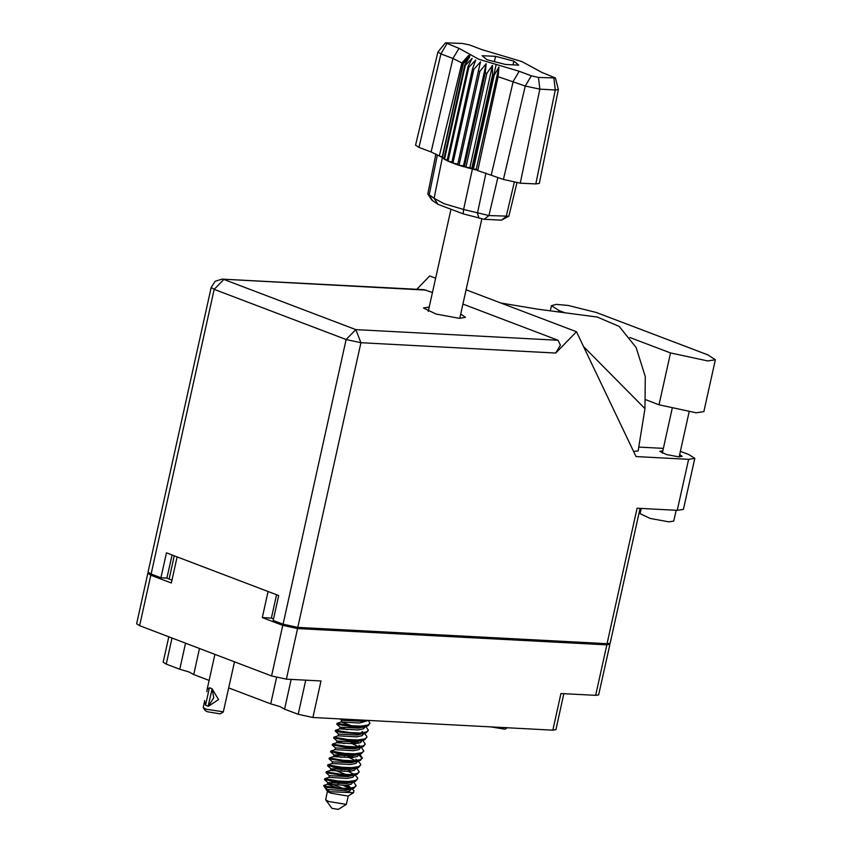 <?xml version="1.0" encoding="UTF-8"?>
<svg xmlns="http://www.w3.org/2000/svg" width="852" height="852" viewBox="0 0 852 852"><rect width="100%" height="100%" fill="white"/><g stroke="black" fill="none" stroke-linecap="round" stroke-linejoin="round"><path stroke-width="1.28" d="M185.566 643.207L179.793 669.278L189.176 672.047L193.681 674.56L199.464 648.489M276.58 677.457L270.723 703.869L280.116 706.638L284.611 709.152L291.214 679.374M179.793 669.278L166.236 664.113L163.19 662.196L168.813 636.827M270.723 703.869L228.677 687.873M209.145 680.439L193.681 674.56M148.621 572.853L147.801 573.289L150.847 575.207L171.348 583.013L177.131 556.92L268.06 591.512L262.278 617.604L282.779 625.411L297.55 628.595L606.816 644.857L609.883 644.368L609.318 643.633M150.847 575.207L139.643 625.73L271.586 675.924L282.779 625.411M297.55 628.595L286.347 679.119L321.044 680.94L312.94 717.501L552.82 730.111L560.925 693.549L595.623 695.381L606.816 644.857M563.843 693.709L555.877 729.621L552.82 730.111M312.94 717.501L298.179 714.306L284.611 709.152M171.955 580.255L166.822 578.114M262.278 617.604L271.405 618.083L276.57 594.749M273.535 618.893L271.405 618.083M609.883 644.368L598.679 694.891L595.623 695.381M139.643 625.73L136.597 623.802L147.801 573.289M286.347 679.119L271.586 675.924M646.018 399.822L659.054 404.785L696.201 412.815L703.901 411.58L715.403 359.736L707.746 354.89L596.251 312.471L568.039 305.41L556.207 304.377L551.404 305.676L559.05 310.522L565.462 312.961M629.894 337.467L670.556 352.941L707.692 360.971L715.403 359.736M676.126 510.305L673.74 521.073L668.799 521.871L650.193 518.421L640.086 513.618L641.226 508.474M662.835 450.846L659.799 451.379L666.52 454.585L678.895 456.874L682.175 456.342L679.662 454.574M429.248 307.018L423.465 308.019L436.086 314.037L459.356 318.339L465.522 317.349L460.708 313.994M688.586 459.345L694.763 458.355L683.453 509.379L677.276 510.369L688.586 459.345L636.061 456.587L576.442 331.779L555.728 353.005L360.918 342.76L297.806 627.434L607.071 643.697L637.104 508.25L677.276 510.369M694.763 458.355L688.64 454.478L680.375 451.336M663.378 448.376L638.734 447.087M633.632 451.485L638.116 450.9L644.964 408.63L645.273 376.552L636.167 347.499L619.212 326.454L597.05 316.987M416.734 289.318L429.759 275.973L435.628 278.21M466.076 289.797L576.442 331.779M640.022 508.41L610.138 643.207L607.071 643.697M297.806 627.434L283.045 624.239L346.157 339.565L214.214 289.371L151.102 574.046L160.964 577.805L166.928 578.114L172.051 554.993M160.964 577.805L166.491 552.873L278.7 595.559L273.173 620.49L283.045 624.239M151.102 574.046L148.056 572.129L211.168 287.454L214.214 289.371L223.884 279.456L355.827 329.649L558.039 340.289L560.414 345.166L555.728 353.005M426.096 290.085L222.159 279.094L424.179 289.712L432.465 292.513M462.902 304.089L558.039 340.289M583.439 346.423L644.964 408.63M234.46 661.802L223.373 711.803L206.12 709.194L203.255 707.607L204.672 700.61M205.439 705.083L204.576 701.047M206.791 691.739L207.174 689.321L209.56 687.83L210.774 688.224L209.56 687.83M223.192 712.027L220.157 713.912L207.355 711.782L205.204 710.589L203.255 707.607M209.379 687.82L205.513 705.264L208.314 706.265L213.703 697.735L212.18 688.831L218.57 699.588L208.314 706.265M208.122 706.265L212.18 688.831L210.774 688.224L211.988 688.821M327.434 791.359L325.688 799.826L331.95 808.356L338.212 809.4L346.295 804.394L348.298 795.981M325.688 799.826L328.659 801.466L346.295 804.394M353.559 781.944L356.136 785.693L354.208 787.376L347.009 788.398L337.083 787.962L324.229 785.97L327.349 787.504L325.922 789.048L327.53 791.519L330.501 793.148L348.138 796.087L353.591 792.701L353.878 790.645L352.025 788.867M327.349 787.504L346.817 789.261L354.017 788.238L356.136 785.693M326.018 772.657L339.969 774.969L349.884 775.416L357.084 774.393L359.203 771.848L357.276 773.531L350.076 774.553L340.161 774.106L326.209 771.784L326.018 772.657L329.33 775.671M329.085 758.812L343.036 761.124L352.952 761.571L360.151 760.548L362.27 757.992L360.343 759.675L353.143 760.708L343.228 760.261L329.287 757.939L329.085 758.812L332.397 761.826M332.152 744.967L346.104 747.279L356.029 747.715L363.218 746.693L365.348 744.147L363.41 745.83L356.221 746.853L346.295 746.405L332.344 744.094L332.152 744.957L335.464 747.981M335.422 730.249L335.23 731.122L340.204 732.219L359.097 733.87L366.296 732.848L368.415 730.302L366.488 731.985L359.288 733.008L349.373 732.56L335.422 730.239L339.692 728.929L340.076 727.193L358.436 728.183L364.699 726.649M356.637 768.099L359.203 771.848M362.111 758.418L358.99 754.851M359.704 754.244L362.27 757.992M362.771 740.399L365.348 744.147M365.838 726.554L368.415 730.302M357.67 778.771L355.55 781.316L348.351 782.338L338.436 781.902L324.484 779.591L324.676 778.717L338.627 781.028L348.543 781.476L355.742 780.453L357.67 778.771L357.584 777.823L355.092 775.022M329.266 780.645L338.627 783.584M343.377 785.406L349.373 788.292M345.39 785.331L350.417 787.919M360.737 764.926L358.617 767.471L351.418 768.493L341.503 768.046L327.551 765.746L327.743 764.862L341.695 767.183L351.61 767.631L358.809 766.608L360.737 764.926L360.652 763.978L358.17 761.177M332.333 766.8L341.695 769.729M338.553 767.716L344.485 769.835M348.457 771.486L353.484 774.063M361.237 747.321L363.815 751.07L361.12 753.818L354.485 754.648L344.57 754.201L330.619 751.89L330.81 751.017L335.102 749.685L353.442 750.687L358.98 749.579L360.62 747.513M335.411 752.955L344.762 755.884M349.522 757.716L355.508 760.591M363.815 751.07L361.876 752.753L354.677 753.775L344.762 753.338L330.81 751.017M347.552 755.99L351.535 757.641M366.882 737.225L364.752 739.77L357.563 740.793L347.637 740.356L333.686 738.034L333.888 737.172L347.829 739.483L357.755 739.93L364.954 738.908L366.882 737.225L366.797 736.277L364.305 733.476M352.59 743.86L358.585 746.746M350.63 742.135L354.602 743.785M369.949 723.369L367.83 725.925L360.63 726.948L350.715 726.5L337.03 724.307L336.955 723.316L341.737 724.392M368.245 720.409L369.949 723.38L368.021 725.063L360.822 726.085L350.907 725.638L336.955 723.327M326.369 789.74L329.905 791.668L353.591 792.701M335.07 787.738L324.229 785.97M352.291 719.567L361.908 721.271L366.477 720.323M367.989 720.398L366.211 721.143L360.822 721.197L349.522 719.45M365.263 726.564L363.58 728.801L358.053 729.919L339.714 728.907M362.153 740.59L360.513 742.656L354.975 743.764L336.636 742.763L332.355 744.094M359.086 754.435L357.446 756.501L351.908 757.609L333.569 756.608L329.287 757.939M355.912 768.323L354.368 770.346L348.841 771.465L330.48 770.474L330.864 768.738L349.224 769.729L358.053 767.663M352.941 782.136L351.301 784.202L345.763 785.31L327.434 784.309L337.648 788.015M340.086 727.214L347.222 729.685M364.187 739.962L355.359 742.028L337.009 741.048L344.144 743.54M361.12 753.818L352.291 755.884L333.931 754.893L341.077 757.385M330.874 768.76L345.805 774.5M354.986 781.508L346.146 783.584L327.796 782.594L342.728 788.356M360.822 721.197L341.609 720.27L341.226 722.006L351.461 725.691M365.732 733.039L356.892 735.106L338.542 734.115L338.169 735.84L333.888 737.172M357.084 741.868L358.958 743.189M362.654 746.884L353.825 748.961L335.475 747.971L335.092 749.685M359.587 760.74L350.758 762.806L332.397 761.816L332.014 763.552L327.743 764.862M356.519 774.585L347.691 776.651L329.33 775.661L328.968 777.386L324.676 778.717M350.886 788.973L344.613 790.507L326.273 789.495M366.211 721.143L359.587 722.986L341.226 722.006M362.121 731.485L363.208 732.731M363.687 733.668L362.047 735.734L356.509 736.842L338.169 735.84M354.059 742.103L356.7 743.604M359.054 745.33L360.13 746.586M350.992 755.948L353.633 757.449M355.976 759.175L357.063 760.431M357.552 761.368L355.912 763.424L350.374 764.542L332.035 763.53M347.914 769.793L350.566 771.294M354.475 775.213L352.834 777.28L347.307 778.387L328.968 777.386M347.488 785.15L349.842 786.875M351.45 788.888L349.767 791.125L344.229 792.232L329.905 791.668M435.862 153.999L427.779 193.787L434.073 198.271L442.369 157.503L463.296 63.762L442.369 157.503L431.08 151.975L452.987 58.5L440.899 53.91L437.907 52.004L445.458 42.781L458.983 48.362L478.962 59.289L519.209 71.28L531.297 75.871L538.432 77.415L555.408 77.926L541.861 72.473L521.882 61.546L481.636 49.554L469.548 44.964L462.402 43.42L445.458 42.781M446.895 43.771L440.899 53.91L418.992 147.375L431.08 151.975M418.992 147.375L415.52 145.17L437.907 52.004M470.4 54.603L463.041 63.431L442.231 157.322M444.084 158.099L442.476 157.652L444.478 159.292L465.298 65.391L464.723 65.008L469.814 56.764L463.296 63.762M443.903 158.909L464.723 65.008M447.3 159.974L444.478 159.292L448.035 161.166L468.845 67.276L467.94 66.85L472.125 58.309L465.298 65.391M447.13 160.74L467.94 66.85M451.933 161.986L448.035 161.166L452.955 163.19L473.776 69.3L472.583 68.842L475.746 60.023L468.845 67.276M451.773 162.743L472.583 68.842M457.79 164.021L452.955 163.19L457.609 164.809L478.43 70.918L479.846 71.376L486.183 63.655L485.203 72.963L486.78 73.4L492.509 65.402L492.541 74.891L494.213 75.285L473.392 169.186L472.477 168.962L496.205 64.422M457.609 164.809L459.026 165.267L479.846 71.376M473.776 69.3L480.507 61.834L478.43 70.918M486.183 63.655L463.52 165.863L459.026 165.267L464.383 166.864L485.203 72.963M463.52 165.863L465.959 167.301L486.78 73.4M492.509 65.402L469.857 167.61L465.959 167.301L471.731 168.781L492.541 74.891M469.857 167.61L472.477 168.962L463.573 209.496L488.952 215.567L508.825 216.238L516.983 182.807M555.408 77.926L558.358 89.481L539.273 183.382L535.77 183.947L555.334 89.971L539.838 89.162L525.29 86.009L498.122 76.691L477.802 170.613L503.383 179.484L525.29 86.009L531.297 75.871M538.432 77.415L539.838 89.162L520.274 183.137L535.77 183.947M520.274 183.137L503.383 179.484M477.344 170.176L473.392 169.186L476.311 169.207L477.802 170.613M438.034 204.331L434.073 198.271L443.86 203.617L463.573 209.496L463.168 213.884L438.034 204.331L431.826 200.113L427.842 194.043M508.825 216.238L501.487 220.167L484.192 219.262L463.168 213.884M513.841 61.12L495.544 56.36L482.115 55.657L486.993 59.715L505.3 64.475L518.719 65.178L513.841 61.12L513.01 64.88M439.291 155.969L461.88 62.899L452.987 58.5L458.983 48.362M558.358 89.481L555.334 89.971L553.938 78.235M461.88 62.899L468.611 55.455L463.041 63.431M476.311 169.207L498.963 66.999L498.122 76.691M498.963 66.999L494.213 75.285M442.358 156.747L441.347 156.491M494.373 61.632L495.544 56.36M505.971 727.651L503.33 727.512M507.355 727.725L504.97 729.206L489.868 726.809M172.008 638.042L166.236 664.113M174.287 555.834L169.111 579.168M298.179 714.306L305.751 680.141M659.054 404.785L670.556 352.941M360.918 342.76L355.827 329.649L346.157 339.565L360.918 342.76M558.71 312.066L559.05 310.522M519.209 71.28L513.213 81.419L491.306 174.884M497.93 177.408L488.952 215.567L484.192 219.262M501.487 220.167L506.237 216.472L514.267 182.371M478.984 218.24L477.418 213.298L485.981 173.031M437.417 154.798L429.142 194.927L432.411 200.518M689.076 412.102L679.14 456.885M500.763 302.993L537.708 309.201L597.305 317.019M222.159 279.094L215.13 281.256L211.168 287.454M672.153 408.79L662.323 453.147M550.243 310.937L551.404 305.676M214.917 654.368L207.174 689.321M428.279 311.385L450.665 210.391M325.922 789.048L323.664 785.608M459.739 318.36L481.785 218.932M330.501 770.453L326.209 771.784M324.484 779.591L327.796 782.594L327.434 784.309L323.76 785.448M333.696 738.045L337.009 741.048L336.625 742.763M333.931 754.893L333.558 756.619M356.008 768.291L355.891 768.845M367.265 726.117L363.037 727.427M336.764 724.2L340.076 727.203M330.629 751.89L333.931 754.904M327.551 765.746L330.864 768.749M340.14 718.928L341.609 720.281M335.23 731.122L338.542 734.126M353.442 788.43L349.224 789.74M341.247 721.985L336.955 723.316"/></g></svg>

